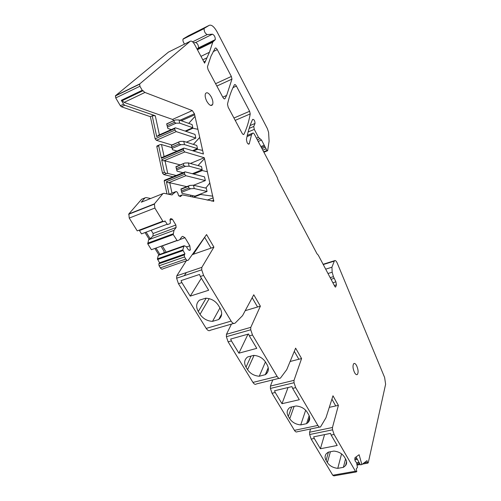 <?xml version="1.0" encoding="UTF-8"?>
<svg xmlns="http://www.w3.org/2000/svg" width="501" height="501" viewBox="0 0 501 501"><rect width="100%" height="100%" fill="white"/><g stroke="black" fill="none" stroke-linecap="round" stroke-linejoin="round"><path stroke-width="0.75" d="M180.222 164.923L165.017 160.84L163.683 160.884L161.666 159.75L164.378 172.344L162.506 173.121L156.807 146.599L158.667 145.791L161.36 158.31L161.654 157.608L183.961 148.102L203.419 154.007L199.736 137.418L193.373 144.394M192.553 150.707L197.482 148.634L196.774 145.465L183.767 141.351L180.141 141.42L171.367 145.196L172.494 149.724L177.06 151.064M199.736 137.418L195.021 116.401L188.745 123.39M183.347 148.39L183.579 150.475L184.813 151.966L204.258 157.734L204.489 158.629L198.045 165.58M179.064 196.141L182.276 194.876L213.777 201.245L204.489 158.629M182.276 194.876L180.686 196.379L178.556 195.603L177.786 193.079L176.822 191.764L176.014 191.589L171.812 194.914L163.902 193.28L162.944 193.599L154.414 203.857L154.847 208.059L162.825 221.198L137.249 230.892L129.233 218.067L154.847 208.059M184.525 256.944L159.08 265.806L160.364 267.86L185.802 259.048L184.525 256.944L184.249 254.921L184.944 253.901L182.796 249.88L184.086 245.734L186.328 246.598L187.718 248.903C188.708 250.35 189.566 250.688 190.305 249.911L189.841 245.803L184.988 237.712L182.69 236.353L181.769 236.86L179.671 239.76L177.291 240.793L173.233 234.562L173.991 230.36L176.133 227.479L175.857 225.012L172.388 219.238L170.753 218.549L170.014 219.513L170.39 223.039L169.933 223.64L167.478 224.592L164.935 220.872L164.228 221.78L162.825 221.198M185.802 259.048C186.798 260.489 187.668 260.814 188.414 260.038L206.556 234.568L213.914 247.118L201.84 267.359L201.709 269.826L203.588 275.418L231.118 321.103C232.614 323.364 233.986 323.99 235.245 322.988L242.553 315.63L253.769 294.776L260.37 306.167L250.782 327.353L250.738 329.783L252.491 335.012L277.116 376.426C278.349 378.33 279.477 378.856 280.51 377.998L286.754 369.638L295.621 348.151L301.583 358.553L294.006 380.347L294.043 382.726L295.684 387.642L317.866 425.43C318.824 426.965 319.713 427.447 320.546 426.89L325.944 417.809L332.983 395.796L338.4 405.353L332.464 427.497L332.558 429.82L334.098 434.455L355.428 471.241L356.806 471.666L356.236 468.842L357.438 467.514L356.599 462.673L355.272 461.158L354.833 459.58L354.958 457.732L359.123 454.72L361.866 464.559L366.995 460.651L367.458 462.298L364.008 462.924M323.101 264.277L334.449 260.733C335.294 260.1 336.246 260.94 337.311 263.25L384.624 377.491L385.613 384.248L368.291 462.611L367.884 463.118L367.458 462.298M334.449 260.733L331.925 267.221L332.176 272.218L333.422 276.665L335.92 281.844L336.44 284.85L335.626 287.054L334.875 286.553L318.279 255.147L317.014 253.8L278.105 180.216L277.297 177.592L254.464 134.393C253.738 133.147 253.13 132.74 252.642 133.178L251.546 134.694L249.222 143.856C248.69 144.488 247.982 144.075 247.099 142.603L246.404 139.566C247.901 131.669 249.968 124.956 252.61 119.426L252.629 119.395C254.107 119.326 254.903 120.685 255.022 123.459L253.75 126.471L254.289 129.396L258.478 137.343L261.535 140.08L266.939 150.494L267.666 150.663L269.1 141.213L268.586 132.333L267.39 128.638L217.146 31.976C214.228 26.803 211.629 24.568 209.337 25.282L188.489 35.753L183.322 38.802L204.395 28.225L209.337 25.282M193.43 42.717L195.659 42.51L212.487 34.181L207.226 34.575C205.122 33.473 204.082 31.482 204.101 28.601L204.395 28.225M212.487 34.181C214.39 35.208 215.324 37.03 215.28 39.629L212.806 42.065L197.369 49.624M190.255 41.257L168.455 52.11L115.518 95.691L139.679 83.974L190.255 41.257C191.52 40.631 192.998 41.746 194.689 44.62L204.596 63.139L209.424 52.273L212.806 42.065M139.679 83.974L139.911 86.26L142.228 90.28L144.958 92.453L192.284 110.571L194.438 113.783L195.021 116.401M236.403 86.084C235.57 84.675 234.913 84.243 234.418 84.794L233.097 87.393C230.823 92.153 228.957 97.739 227.492 104.158L228.18 107.233L242.008 133.084C242.828 134.45 243.486 134.832 243.974 134.237L243.993 134.199C246.811 128.231 248.891 121.474 250.231 113.915L249.617 111.272L236.403 86.084L232.984 87.625M206.888 101.459C209.337 105.367 211.24 106.406 212.612 104.571C213.282 102.605 212.812 100.018 211.203 96.806C208.754 92.854 206.838 91.815 205.441 93.687C204.796 95.666 205.278 98.259 206.888 101.459M217.284 49.63C216.419 48.159 215.724 47.67 215.186 48.165L210.984 56.193L207.439 66.815L208.065 69.626L222.889 97.344C223.772 98.797 224.473 99.229 224.993 98.634L226.634 95.441L231.963 79.12L231.349 76.453L217.284 49.63L213.15 51.628M356.543 365.498C355.503 363.676 354.57 363.062 353.744 363.645C352.541 365.661 352.817 368.661 354.576 372.644C355.61 374.429 356.53 375.042 357.351 374.485C358.566 372.468 358.296 369.475 356.543 365.498M199.699 137.406L193.342 144.382M202.617 150.419L197.519 149.323L193.518 151.001M197.876 129.283L192.822 128.269L185.833 131.312M194.989 116.389L188.708 123.378M181.306 120.747L194.632 114.817M195.847 138.101L195.021 134.418L175.375 127.786L174.743 128.068L174.974 130.091L176.214 131.606L195.847 138.101L186.347 142.165M161.654 157.608L162.931 157.064M161.36 158.31L183.26 149.016M161.666 159.75L183.579 150.475M190.367 163.458L204.258 157.734M204.502 176.847L205.335 180.592L185.896 175.726L184.662 174.267L184.443 172.125L185.044 171.83L204.502 176.847M193.58 185.251L205.335 180.592M190.956 196.711L190.618 195.171M207.157 200.137L213.244 197.814M212.875 196.185L200.6 194.488L193.486 197.25M192.766 197.093L192.428 195.559M209.906 182.928L206.086 187.687L205.278 188M207.395 171.743L202.26 170.559L193.636 174.047M204.452 158.617L198.008 165.574M192.34 173.709L202.191 169.726L201.477 166.532L188.401 162.913L184.769 163.038L175.926 166.701L177.041 171.154L183.065 172.688M209.938 182.94L206.086 187.687M206.118 187.7L205.316 188.013M192.804 197.106L192.465 195.565M189.86 185.42L193.492 185.226L206.324 188.251L207.045 191.476L195.064 196.123L182.045 193.33L181.669 192.259L190.587 188.739L188.846 187.994L188.476 186.334L189.86 185.42L180.949 188.958L181.669 192.259M207.189 200.143L213.276 197.82M142.084 201.916L162.944 193.599M150.701 198.477L145.96 197.563L144.989 197.889L141.207 202.266M144.989 197.889L141.62 199.241L128.857 213.921L129.233 218.067M163.094 221.567L139.435 230.529L141.52 233.873L167.008 224.298M150.206 238.72L146.129 232.145L145.027 232.57L149.104 239.127L150.206 238.72L152.955 236.084L153.106 233.497L151.114 230.272M163.019 221.48L147.344 227.535M172.388 219.238L170.077 220.114M175.857 225.012L153.106 233.497M176.133 227.479L152.955 236.084M173.991 230.36L148.628 239.735L149.104 239.127M176.834 240.511L151.402 249.711L147.776 243.899L148.628 239.735M166.15 252.128L162.243 245.791M184.086 245.734L158.811 254.74L154.897 248.452M183.654 246.36L158.347 255.366L158.811 254.74M158.347 255.366L157.402 258.86L159.562 262.793L158.83 263.814L159.08 265.806M184.944 253.901L159.562 262.793M160.364 267.86C161.366 269.269 162.261 269.576 163.05 268.793L187.305 260.42M192.246 254.652L213.914 247.118M211.015 248.127L204.627 237.274M233.716 323.433L210.445 330.215C209.13 331.224 207.715 330.629 206.199 328.418L178.475 283.729L176.621 278.237L176.803 275.788L186.328 260.758M178.475 283.729L181.869 282.602L181.068 280.598L199.53 274.46L200.337 276.496L203.588 275.418M181.869 282.602L190.23 296.129L208.654 290.242L200.337 276.496M212.518 321.36L218.699 319.525C222.106 316.607 222.576 312.837 220.108 308.209L218.38 305.347C215.342 300.857 211.115 298.471 205.698 298.189L199.492 300.143C196.167 303.161 195.772 306.95 198.296 311.516L200.037 314.327C203.049 318.699 207.207 321.047 212.518 321.36L219.945 307.946M245.227 310.67L260.37 306.167M257.552 307L252.172 297.751M279.101 378.343L256.443 383.929C255.36 384.793 254.195 384.292 252.949 382.42L228.112 341.839L226.383 336.691L226.465 334.292L231.443 324.097M228.112 341.839L231.412 340.912L230.673 339.045L248.602 334.004L249.341 335.895L252.491 335.012M231.412 340.912L238.889 353.18L256.775 348.345L249.341 335.895M259.28 376.238L265.424 374.635C268.674 372.093 269.219 368.761 267.058 364.653L265.511 362.054C262.774 357.977 258.817 355.748 253.638 355.372L247.613 356.975C244.306 359.593 243.78 362.974 246.022 367.114L247.582 369.669C250.3 373.646 254.201 375.838 259.28 376.238L265.424 361.916M290.117 361.49L301.583 358.553M298.853 359.255L294.306 351.345M319.594 427.09L297.212 431.762C296.335 432.325 295.415 431.856 294.444 430.353L272.037 393.26L270.415 388.425L270.421 386.071L272.776 379.902M272.037 393.26L275.243 392.502L274.561 390.755L291.939 386.603L292.628 388.369L295.684 387.642M275.243 392.502L281.982 403.7L299.316 399.723L292.628 388.369M300.75 424.904L306.562 423.664L307.952 422.612C310.063 420.37 310.288 417.702 308.616 414.615L307.219 412.242C304.74 408.509 301.02 406.424 296.06 405.979L290.223 407.294L289.215 408.033C286.829 410.35 286.534 413.143 288.332 416.4L289.741 418.736C292.215 422.381 295.878 424.441 300.75 424.904L305.666 410.219M329.289 407.357L338.4 405.353M335.751 405.935L331.906 399.165M356.18 471.955L333.854 475.881L332.752 475.236L311.184 439.089L309.656 434.524L309.599 432.225L310.576 428.975M311.184 439.089L314.29 438.463L313.657 436.828L330.503 433.396L331.142 435.056L334.098 434.455M314.29 438.463L320.402 448.746L337.204 445.47L331.142 435.056M337.768 468.347L343.404 467.333L345.577 465.548C346.936 463.65 346.968 461.515 345.671 459.154L344.4 456.975C342.133 453.543 338.62 451.583 333.873 451.082L328.211 452.165L326.32 453.674C324.773 455.659 324.698 457.895 326.101 460.394L327.378 462.542C329.633 465.899 333.102 467.834 337.768 468.347L341.563 453.881M361.866 464.559L360.407 464.828L356.036 456.956M367.884 463.118L362.473 464.095M360.219 464.496L357.075 465.066M247.006 136.579L251.546 134.694M184.581 44.082C183.216 42.253 182.69 40.625 183.015 39.184L183.322 38.802M195.659 42.51C197.613 43.499 198.546 45.284 198.465 47.877L197.125 49.167M206.688 57.934L202.811 59.801M115.518 95.691L115.725 97.945L139.911 86.26M171.862 144.983L156.387 140.305L155.141 138.827L150.381 116.683L121.43 106.776L120.334 105.73L115.725 97.945M120.334 105.73L123.597 104.17L121.317 100.313L142.228 90.28M143.154 90.637L122.263 100.645L121.317 100.313M122.263 100.645L124.098 102.404L144.958 92.453M173.866 120.628L172.532 119.432L124.098 102.404M185.138 131.08L192.816 127.73L192.115 124.586L179.014 119.933L175.388 119.946L166.683 123.841L167.829 128.438L171.304 129.584M166.971 193.912L164.196 181.005L184.343 172.795M164.929 180.034L164.196 181.005M162.506 173.121L163.752 174.555L173.002 176.797M157.552 145.71L156.807 146.599M156.907 146.004L160.17 144.576L161.497 144.545L171.862 147.626M164.096 156.569L161.497 144.545M123.597 104.17L124.699 105.223L155.285 115.756L159.406 134.844M158.184 135.376L174.743 128.068M158.942 145.121L158.667 145.791M164.378 172.344L166.395 173.465L167.729 173.409L165.017 160.84M176.195 175.494L167.729 173.409M169.1 194.282L166.388 181.694L168.411 182.809L169.745 182.74L186.773 186.648M171.993 193.135L169.745 182.74M155.993 248.051L159.907 254.351M163.959 252.905L164.046 251.239L160.971 246.254M164.215 252.817L164.046 251.239M204.671 237.349L193.373 254.264L192.985 253.619M184.318 275.656L186.347 272.569M190.23 296.129L201.371 278.199M221.667 314.071L218.699 319.525M238.889 353.18L248.014 334.167M268.242 367.684L265.279 374.735M281.982 403.7L288.044 387.53M309.167 415.698L306.562 423.664M320.402 448.746L324.573 434.605M343.404 467.333L345.54 458.935M155.141 138.827L174.974 130.091M166.388 181.694L184.662 174.267M150.381 116.683L152.216 115.844L156.681 136.585L174.661 128.644M153.506 115.224L152.216 115.844M357.37 459.361L354.902 459.812M356.869 458.459L354.883 458.822M152.342 115.756L155.285 115.756M156.681 136.585L156.951 135.928M193.492 185.226L194.225 188.539L190.587 188.739M181.324 190.969L188.846 187.994M180.961 189.315L188.476 186.334M207.045 191.476L194.225 188.539M175.932 167.002L184.769 163.038M183.391 163.915L183.748 165.562L185.495 166.326L189.127 166.188L188.401 162.913M202.191 169.726L189.127 166.188M176.64 169.971L185.495 166.326M176.289 168.643L183.748 165.562M171.361 145.447L180.141 141.42M178.757 142.265L179.12 143.893L180.855 144.676L184.487 144.601L183.767 141.351M197.482 148.634L184.487 144.601M172.075 148.44L180.855 144.676M171.718 147.075L179.12 143.893M166.67 124.041L175.388 119.946M174.01 120.76L174.361 122.376L176.101 123.171L179.721 123.152L179.014 119.933M192.816 127.73L179.721 123.152M167.021 125.651L174.361 122.376M167.384 127.054L176.101 123.171M163.683 160.884L184.813 151.966M211.641 201.083L213.821 200.256M180.097 196.611L180.686 196.379M168.987 194.332L175.694 191.67M171.949 194.927L172.3 194.789M128.857 213.921L154.414 203.857M173.083 233.848L147.638 243.198M173.233 234.562L147.776 243.899M162.318 245.91L176.916 240.63M179.79 239.591L184.988 237.712M186.554 246.974L189.841 245.803M182.796 249.88L157.402 258.86M182.94 250.594L157.546 259.556M184.293 254.859L158.873 263.751M176.803 275.788L201.847 267.352L176.803 275.788M176.621 278.237L201.709 269.826M206.199 328.418L231.118 321.103M226.465 334.292L250.782 327.353M226.383 336.691L250.738 329.783M252.949 382.42L277.116 376.426M270.421 386.071L294.006 380.347M270.415 388.425L294.043 382.726M294.444 430.353L317.866 425.43M309.599 432.225L332.464 427.497M309.656 434.524L332.558 429.82M332.752 475.236L355.428 471.241M359.211 462.68L356.725 463.131L359.211 462.68M359.774 463.688L356.95 464.202M323.251 264.559L334.223 261.127M325.675 269.156L331.925 267.221M327.98 273.502L332.176 272.218M330.165 277.648L333.422 276.665M331.036 279.289L334.092 278.368M332.864 282.758L335.92 281.844M334.305 285.482L336.44 284.85M335.25 287.042L335.708 286.91M247.262 135.414L252.642 133.178M248.258 144.006L249.329 143.568M250.093 125.538L255.022 123.459M249.135 128.406L253.75 126.471M248.108 131.976L254.289 129.396M256.462 138.176L258.478 137.343M257.332 139.817L260.013 138.714M258.19 141.445L261.535 140.08M260.896 146.555L264.234 145.209M261.39 147.494L264.641 146.186M261.96 148.578L265.01 147.35M262.787 150.137L265.787 148.929M263.664 151.803L266.939 150.494M207.226 34.575L192.591 41.84M215.104 39.892L198.283 48.14M197.306 49.505L212.956 41.846M212.762 42.203L197.419 49.718M172.532 119.432L192.284 110.571M179.915 120.259L194.438 113.783M235.201 120.365L250.231 113.915M243.298 134.487L243.993 134.199M249.617 111.272L233.948 118.023M231.349 76.453L215.593 83.698M231.963 79.12L216.845 86.047M224.993 98.634L224.392 98.904M156.387 140.305L176.214 131.606M163.752 174.555L166.395 173.465M168.411 182.809L185.896 175.726M209.18 298.652L200.037 314.327M206.149 298.195L198.296 311.516M254.045 355.384L247.582 369.669M251.082 356.048L246.022 367.114M294.112 406.417L289.741 418.736M291.72 406.956L288.332 416.4M330.391 451.745L327.378 462.542M328.431 452.121L326.101 460.394M359.085 462.448L356.656 462.886M121.43 106.776L124.699 105.223M213.282 201.433L213.777 201.245M128.632 214.278L154.202 204.208M189.084 250.237L190.386 249.78M184.249 254.921L158.83 263.814M248.534 144.138L249.222 143.856M263.895 152.235L267.359 150.851M204.101 28.601L183.015 39.184M215.28 39.635L198.465 47.877M209.424 52.273L200.97 56.362M205.516 61.103L203.92 61.873M115.324 95.985L139.491 84.268M243.336 134.5L243.974 134.237M210.696 105.429L212.612 104.571M226.634 95.441L222.795 97.163M356.537 374.679L357.351 374.485M268.273 367.853L265.424 374.635M309.656 417.396L307.952 422.612M346.567 461.64L345.577 465.548M164.315 180.335L184.443 172.125"/></g></svg>
